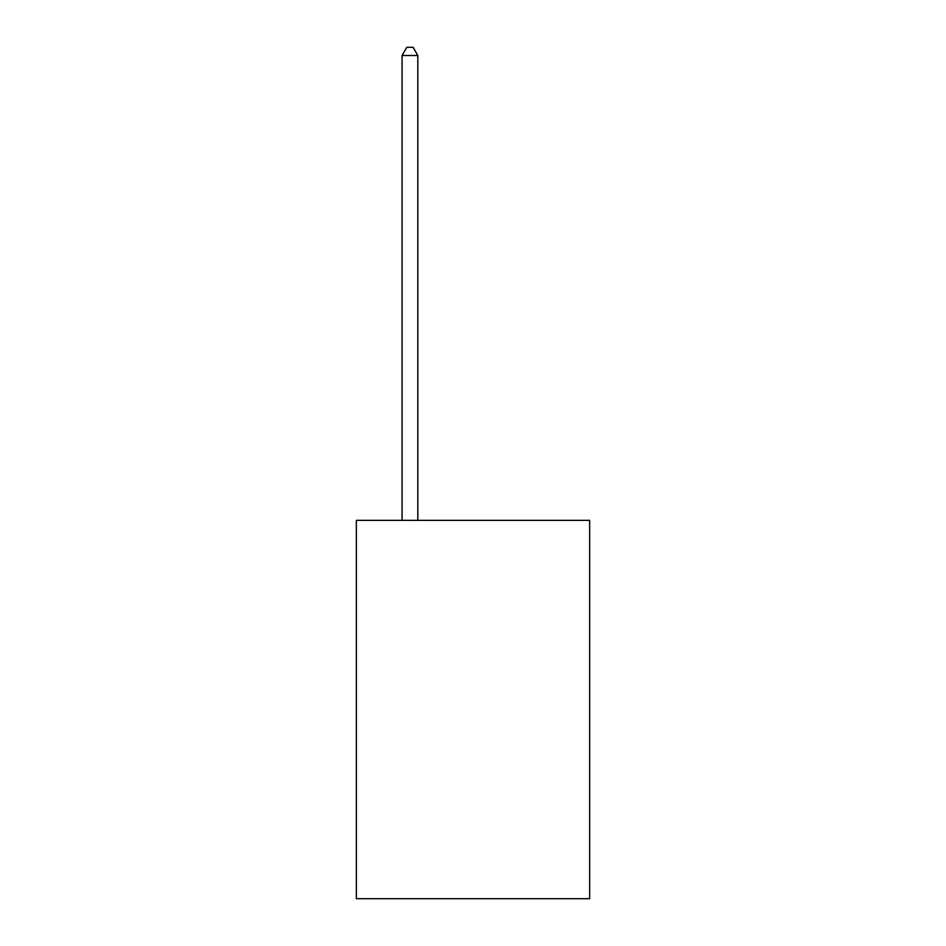 <?xml version="1.0" encoding="UTF-8"?>
<svg xmlns="http://www.w3.org/2000/svg" width="946" height="946" viewBox="0 0 946 946"><rect width="100%" height="100%" fill="white"/><g stroke="black" fill="none" stroke-linecap="round" stroke-linejoin="round"><path stroke-width="1.42" d="M589.654 520.359L589.654 898.7L356.346 898.7L356.346 520.359L589.654 520.359M417.825 520.359L417.825 55.495L402.062 55.495L402.062 520.359M402.062 55.495L406.792 47.3L413.095 47.3L417.825 55.495"/></g></svg>
